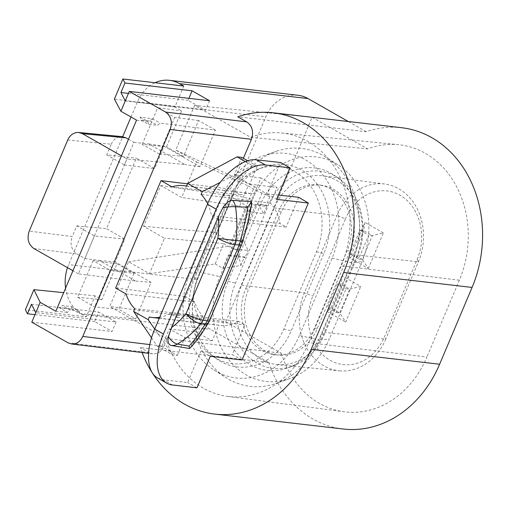 <?xml version="1.0" encoding="UTF-8"?>
<svg xmlns="http://www.w3.org/2000/svg" width="508" height="508" viewBox="0 0 508 508"><rect width="100%" height="100%" fill="white"/><g stroke="black" fill="none" stroke-linecap="round" stroke-linejoin="round"><path stroke-width="0.38" stroke-dasharray="2.54 1.91" d="M209.556 100.736L205.537 110.255L188.074 100.317L188.906 98.342M243.395 158.306L230.403 189.052L240.551 194.831A39.414 32.677 96.6 0 1 252.393 193.611A39.414 32.677 96.6 0 1 254.254 193.891L261.004 177.914L277 187.446L270.396 203.079A39.414 32.677 96.6 0 1 280.022 223.596L286.15 227.082L218.345 219.57L177.025 317.379L170.104 313.442A39.414 32.677 96.6 0 1 159.703 317.278M298.723 197.314L286.15 227.082M242.043 359.981L232.258 354.667L244.831 324.898L238.703 321.412A39.414 32.677 96.6 0 1 220.694 325.431A39.414 32.677 96.6 0 1 218.834 325.152L149.32 316.998M126.035 293.973L194.64 301.936A39.414 32.677 96.6 0 0 202.686 315.963L195.942 331.94L212.23 340.779L218.834 325.152M194.64 301.936L185.033 296.475L163.982 346.304C161.449 351.593 157.696 354.108 152.718 353.828L148.533 353.32M142.069 352.533A112.992 93.675 96.6 0 1 140.297 347.574L149.257 352.673L152.718 353.828M116.091 322.002L112.071 331.514L94.609 321.577L98.628 312.064L116.091 322.002L35.808 312.68M297.929 95.256A37.579 31.153 -83.4 0 0 265.849 116.789L197.098 279.54A37.579 31.153 -83.4 0 0 210.477 329.343L268.738 362.496L140.297 347.574M31.794 322.193L112.071 331.514M34.976 314.655L94.609 321.577M65.576 288.163A37.579 31.153 96.6 0 0 82.036 314.427L86.277 316.84L25.4 309.766M401.676 127.718A112.992 93.675 -83.4 0 0 366.224 131.718L237.776 116.796M366.224 131.718L348.298 121.514M183.756 86.062L174.898 107.042L181.635 110.877L166.465 146.793L142.234 144.342L159.214 154L174.676 117.399L157.702 107.734L181.635 110.877M131.007 117.005L137.401 101.873A37.579 31.153 96.6 0 1 155.061 82.728M67.501 267.665A37.579 31.153 96.6 0 1 68.656 264.624L122.688 136.703M117.05 263.773L134.029 273.437L110.09 270.294L93.11 260.636L117.05 263.773L101.879 299.695L95.136 295.859L86.277 316.84M134.029 273.437L118.853 309.359L135.655 318.916L151.098 282.34L115.233 261.931L124.854 239.154L106.502 228.714L136.303 158.166L154.654 168.605L164.09 146.253L199.962 166.662L215.411 130.092L160.052 123.12L157.601 125.336L148.52 124.333L140.653 119.856L140.164 117.119L152.305 118.713L149.841 120.923L140.653 119.856M159.214 154L183.445 156.458L198.615 120.536L215.411 130.092M183.445 156.458L166.465 146.793M299.428 335.477A74.13 61.455 96.6 0 1 214.122 370.091A74.13 61.455 96.6 0 1 189.954 273.183L222.606 195.885A74.13 61.455 96.6 0 1 262.661 156.013A74.13 61.455 96.6 0 1 325.787 178.81A74.13 61.455 96.6 0 1 332.086 258.172L299.428 335.477L319.361 340.043A80.861 67.037 96.6 0 1 275.673 383.534A80.861 67.037 96.6 0 1 226.308 377.806A80.861 67.037 96.6 0 1 199.942 272.091L232.594 194.793A80.861 67.037 96.6 0 1 276.288 151.301A80.861 67.037 96.6 0 1 325.653 157.029A80.861 67.037 96.6 0 1 352.019 262.744L319.361 340.043L329.349 338.95A74.13 61.455 96.6 0 1 289.3 378.822A74.13 61.455 96.6 0 1 226.174 356.025A74.13 61.455 96.6 0 1 219.875 276.663L252.527 199.358A74.13 61.455 96.6 0 1 337.839 164.744A74.13 61.455 96.6 0 1 362.007 261.652L329.349 338.95M353.803 256.984L321.151 334.283A63.024 52.248 96.6 0 1 288.557 367.652A63.024 52.248 96.6 0 1 233.902 349.485A63.024 52.248 96.6 0 1 228.073 281.324L260.731 204.026A63.024 52.248 96.6 0 1 334.556 175.451A63.024 52.248 96.6 0 1 353.803 256.984L357.327 256.508L324.675 333.813A60.382 50.057 96.6 0 1 293.446 365.779A60.382 50.057 96.6 0 1 241.084 348.374A60.382 50.057 96.6 0 1 235.496 283.07L268.154 205.772A60.382 50.057 96.6 0 1 338.887 178.391A60.382 50.057 96.6 0 1 357.327 256.508M245.675 288.861L278.333 211.563A46.603 38.633 96.6 0 1 318.611 184.912A46.603 38.633 96.6 0 1 347.155 250.717L314.496 328.022A46.603 38.633 96.6 0 1 275.209 354.787A46.603 38.633 96.6 0 1 245.675 288.861L248.628 289.223A46.552 38.595 -83.4 0 0 278.13 355.079A46.552 38.595 -83.4 0 0 317.386 328.339L350.037 251.041A46.552 38.595 -83.4 0 0 321.526 185.299A46.552 38.595 -83.4 0 0 281.286 211.919L248.628 289.223M230.81 200.552A63.024 52.248 96.6 0 1 263.398 167.183A63.024 52.248 96.6 0 1 318.059 185.35A63.024 52.248 96.6 0 1 323.882 253.511L291.23 330.81A63.024 52.248 96.6 0 1 217.405 359.385A63.024 52.248 96.6 0 1 198.152 277.851L230.81 200.552L227.286 201.022A60.382 50.057 96.6 0 1 258.509 169.056A60.382 50.057 96.6 0 1 310.877 186.461A60.382 50.057 96.6 0 1 316.459 251.765L283.807 329.063A60.382 50.057 96.6 0 1 213.074 356.445A60.382 50.057 96.6 0 1 194.627 278.327L227.286 201.022M194.647 105.404L175.781 150.05L196.679 161.944L181.68 197.453L160.782 185.566L143.58 226.295L164.471 238.182L149.473 273.691L128.581 261.804L109.722 306.451L165.811 338.366A93.942 77.883 -83.4 0 0 227.584 396.399A93.942 77.883 -83.4 0 0 308.794 342.678L341.243 265.862A93.942 77.883 -83.4 0 0 281.705 132.969A93.942 77.883 -83.4 0 0 250.736 137.325L194.647 105.404L312.115 117.31L225.787 321.672L109.722 306.451M149.473 273.691L215.151 263.938L223.723 243.643L164.471 238.182M223.723 243.643L233.324 249.104L248.094 250.381L242.748 238.9L237.712 250.825L229.387 246.088L254.508 186.62L175.781 150.05M143.58 226.295L214.884 232.474L231.775 243.345L239.204 243.948L242.741 238.9L257.785 203.276L254.597 207.505L247.352 206.477L230.397 195.751L160.782 185.566M196.679 161.944L248.114 185.903L239.535 206.204L181.68 197.453M128.581 261.804L229.387 246.088M225.787 321.672L281.349 353.289L165.811 338.366M281.349 353.289A95.777 79.4 -83.4 0 0 344.126 411.778A95.777 79.4 -83.4 0 0 426.917 357.01L308.794 342.678M250.736 137.325L367.678 148.92A95.777 79.4 96.6 0 1 398.672 144.71A95.777 79.4 96.6 0 1 459.365 280.194L426.917 357.01M312.115 117.31L367.678 148.92M248.114 185.903L255.772 190.259L269.856 196.806L262.833 191.357L254.508 186.62M257.797 203.276L263.557 213.779L249.136 211.665L252.051 204.762L266.649 206.458L263.557 213.779M239.535 206.204L249.136 211.665M214.884 232.474L230.397 195.751M215.151 263.938L222.809 268.294L240.849 265.481L237.712 250.825M240.849 265.481L244.532 256.769L228.467 254.902L230.403 256.007L245.002 257.702L248.094 250.381M244.532 256.769L245.002 257.702M269.856 196.806L266.173 205.524L266.649 206.458M266.173 205.524L250.114 203.657L255.772 190.259M252.051 204.762L250.114 203.657M222.809 268.294L228.467 254.902M233.324 249.104L230.403 256.007M239.204 243.948L254.597 207.505M247.364 206.451L231.769 243.37M257.797 203.283L262.833 191.357M268.738 362.496A112.992 93.675 -83.4 0 0 343.16 429.006M274.237 207.905L336.969 215.576L304.324 292.849A55.124 45.701 -83.4 0 0 339.268 370.808L277.133 364.573A56.102 46.507 -83.4 0 1 241.579 285.21L274.237 207.905A56.102 46.507 96.6 0 1 322.732 175.825A56.102 46.507 96.6 0 1 357.086 255.048L418.401 261.842L417.157 259.486L384.499 336.785A48.501 40.208 96.6 0 1 330.143 360.312A48.501 40.208 96.6 0 1 312.877 296.031L345.484 218.834L336.969 215.576A55.124 45.701 96.6 0 1 384.639 183.998A55.124 45.701 96.6 0 1 418.401 261.842L385.743 339.147L384.499 336.785M277.133 364.573A56.102 46.507 -83.4 0 0 324.434 332.353L357.086 255.048M339.268 370.808A55.124 45.701 -83.4 0 0 385.743 339.147L324.434 332.353M368.3 268.561L383.369 232.886L372.358 235.649L362.312 259.436L353.581 254.464L349.866 258.077L368.3 268.561L362.312 259.436L358.661 259.01L368.706 235.223L359.975 230.257L349.929 254.038L358.661 259.01M349.929 254.038L353.581 254.464L363.626 230.676L364.935 222.396L349.866 258.077M383.369 232.886L364.935 222.396M359.975 230.257L363.626 230.676L372.358 235.649L368.706 235.223M342.329 275.914L327.26 311.588L330.975 307.981L341.02 284.194L349.752 289.166L360.763 286.404L342.329 275.914L341.02 284.194L337.369 283.775L327.323 307.556L336.055 312.528L346.1 288.741L337.369 283.775M346.1 288.741L349.752 289.166L339.706 312.947L345.694 322.078L360.763 286.404M336.055 312.528L339.706 312.947L330.975 307.981L327.323 307.556M327.26 311.588L345.694 322.078M417.157 259.486A48.501 40.208 -83.4 0 0 399.847 195.186A48.501 40.208 -83.4 0 0 345.484 218.834M124.854 239.154L94.399 235.909L76.746 225.863L72.231 236.544L29.216 231.127M94.399 235.909L84.861 258.483L76.911 253.956C71.33 249.892 69.774 244.088 72.231 236.544M128.48 139.262L133.922 142.354L124.384 164.935L106.724 154.889L136.303 158.166M67.697 140.03L111.239 144.202L106.724 154.889M111.239 144.202C113.709 139.008 117.392 136.487 122.276 136.652M76.746 225.863L106.502 228.714M208.909 321.831A13.138 7.69 29.6 0 0 209.506 319.843L241.541 244.005A13.138 3.296 17.3 0 0 242.062 243.408M59.569 307.886L71.882 309.137L71.425 306.572L62.23 305.505L59.569 307.886L67.462 312.376L70.098 309.982L62.23 305.505M71.425 306.572L79.184 310.991L70.098 309.982M71.882 309.137L79.629 313.544L79.184 310.991M84.861 258.483L99.587 260.49L135.814 281.102L78.41 273.869L126.943 158.985L121.463 155.867M78.41 273.869L72.936 270.751M149.841 120.923L157.601 125.336M140.164 117.119L148.05 121.609L148.52 124.333M152.305 118.713L160.052 123.12M190.341 347.732L193.846 342.125C198.622 337.115 203.841 329.686 209.506 319.843A13.138 2.438 22.9 0 1 209.588 320.453M193.846 342.125L250.336 208.388C248.482 219.075 245.548 230.943 241.541 244.005A13.138 2.438 22.9 0 1 241.624 244.615M250.336 208.388L251.549 204.483M151.543 337.795L157.137 346.05L161.83 346.57L177.349 355.397L172.549 354.813L157.137 346.05M172.549 354.813L154.711 329.089M177.349 355.397L184.918 337.471L169.259 328.974L161.83 346.57M241.751 157.372L234.315 174.968L249.695 184.125L257.264 166.205L252.47 165.621L245.377 161.588M257.264 166.205L247.726 160.776M252.47 165.621L220.154 182.404M157.658 377.99L163.474 379.844L187.649 382.518L200.889 351.18L210.306 356.292M196.983 387.833L187.649 382.518M218.345 219.57L211.417 215.627L280.022 223.596M207.664 203.74A39.414 32.677 96.6 0 1 211.417 215.627M278.409 195.066L267.348 193.846L280.587 162.509M267.348 193.846L276.6 199.352M142.234 144.342L157.702 107.734M133.922 142.354L148.819 143.942L185.045 164.554L126.943 158.985M93.11 260.636L77.648 297.244L94.628 306.902L118.853 309.359M110.09 270.294L94.628 306.902M101.879 299.695L77.648 297.244M198.615 120.536L174.676 117.399M174.898 107.042L114.389 99.104M128.441 93.389L188.074 100.317M31.483 304.267L98.628 312.064M177.025 317.379L244.831 324.898M200.889 351.18L232.258 354.667M270.396 203.079L201.111 194.386M249.695 184.125L277 187.446M261.004 177.914L234.315 174.968M186.563 186.106L254.254 193.891M171.952 186.861L240.551 194.831M187.516 183.852L230.403 189.052M185.033 296.475L115.633 288.055M202.686 315.963L134.772 308.718M169.259 328.974L195.942 331.94M212.23 340.779L184.918 337.471M238.703 321.412L170.104 313.442M95.136 295.859L63.671 292.671M125.254 100.927L205.537 110.255M148.05 121.609L136.55 120.155M199.962 166.662L185.045 164.554M135.814 281.102L151.098 282.34M79.629 313.544L135.655 318.916M55.823 311.258L67.462 312.376M99.587 260.49L115.233 261.931M124.384 164.935L154.654 168.605M148.819 143.942L164.09 146.253M149.257 352.673L68.047 342.817M82.036 314.427L210.477 329.343M189.954 273.183L199.942 272.091L219.875 276.663M222.606 195.885L232.594 194.793L252.527 199.358M332.086 258.172L352.019 262.744L362.007 261.652M260.731 204.026L268.154 205.772M228.073 281.324L235.496 283.07M321.151 334.283L324.675 333.813M350.037 251.041L347.155 250.717M281.286 211.919L278.333 211.563M317.386 328.339L314.496 328.022M194.627 278.327L198.152 277.851M283.807 329.063L291.23 330.81M316.459 251.765L323.882 253.511M459.365 280.194L341.243 265.862M137.401 101.873L265.849 116.789M197.098 279.54L68.656 264.624M241.579 285.21L304.336 292.824L312.877 296.031M33.89 248.539L76.911 253.956M172.529 384.988L163.474 379.844M149.784 344.576L163.982 346.304M214.122 370.091L226.308 377.806M262.661 156.013L276.288 151.301M289.3 378.822L275.673 383.534M337.839 164.744L325.653 157.029M293.446 365.779L288.557 367.652M338.887 178.391L334.556 175.451M321.526 185.299L318.611 184.912M278.13 355.079L275.209 354.787M213.074 356.445L217.405 359.385M258.509 169.056L263.398 167.183M227.584 396.399L344.126 411.778M281.705 132.969L398.672 144.71M384.639 183.998L322.732 175.825M186.62 185.972L252.393 193.611M159.271 318.3L220.694 325.431"/><path stroke-width="0.76" d="M188.906 98.342L192.088 90.805L209.556 100.736L129.273 91.415L165.532 112.046L246.742 121.895L237.776 116.796A112.992 93.675 96.6 0 1 273.228 112.795A112.992 93.675 96.6 0 1 343.63 272.51L311.182 349.326A112.992 93.675 96.6 0 1 214.713 414.09A112.992 93.675 96.6 0 1 142.069 352.533M243.395 158.306L251.416 139.313C253.879 131.769 252.317 125.965 246.742 121.895M278.409 195.066L298.723 197.314L308.337 203.041L242.043 359.981L210.306 356.292L196.983 387.833L172.529 384.988A52.553 27.718 -60.4 0 1 166.63 383.102A52.553 27.718 -60.4 0 1 163.43 334.029L216.179 209.156A52.553 27.718 -60.4 0 1 265.468 164.979L289.922 167.818L280.587 162.509L256.413 159.829C241.217 157.588 217.888 178.74 207.467 204.203L154.718 329.076L148.19 319.684L133.636 311.404L151.543 337.795M63.671 292.671L33.896 289.655L25.4 309.766L27.464 313.779L31.483 304.267L35.808 312.68L31.794 322.193L68.047 342.817L71.507 343.973C76.486 344.253 80.239 341.744 82.772 336.448L149.784 344.576M27.464 313.779L34.976 314.655M348.298 121.514L307.962 98.565A37.579 31.153 -83.4 0 0 297.929 95.256L169.488 80.334A37.579 31.153 96.6 0 1 179.514 83.649L183.756 86.062L122.885 78.994L124.949 83.007L192.088 90.805M155.061 82.728A37.579 31.153 96.6 0 1 169.488 80.334M122.688 136.703L131.007 117.005M65.576 288.163A37.579 31.153 96.6 0 1 67.501 267.665M214.713 414.09L343.16 429.006A112.992 93.675 -83.4 0 0 439.63 364.242L472.078 287.433A112.992 93.675 -83.4 0 0 401.676 127.718L273.228 112.795M78.715 132.48L122.257 136.652L125.965 137.833L82.423 133.655L78.734 132.48C73.85 132.315 70.168 134.83 67.697 140.03L29.216 231.127C26.759 238.671 28.315 244.475 33.89 248.539L72.936 270.751M128.48 139.262L125.965 137.833M251.536 201.619L232.683 200.374A13.138 10.916 92.4 0 1 235.502 206.769A105.518 87.478 96.6 0 1 235.909 240.544L240.265 240.83A13.138 3.296 17.3 0 1 242.062 243.408C246.405 229.241 249.568 216.268 251.549 204.483L251.536 201.619L247.79 207.175L235.502 206.769A13.138 2.273 171.5 0 0 222.955 207.62L218.389 216.599L171.494 327.609L168.402 336.76A13.138 6.153 -121.6 0 0 177.514 344.049A105.518 87.478 -83.4 0 0 200.768 323.736L204.946 324.441A13.138 7.69 29.6 0 0 208.902 321.85M218.389 216.599A92.38 76.587 -83.4 0 1 217.869 238.347L235.909 240.544A13.138 10.82 94.1 0 1 234.867 244.716L239.224 245.021L207.188 320.865L202.99 320.18L234.867 244.716A13.138 2.438 22.9 0 1 217.869 238.347L185.992 313.811A13.138 2.438 22.9 0 0 202.99 320.18A13.138 10.954 -80.7 0 1 200.768 323.736A13.138 4.559 -140.1 0 1 185.992 313.811A92.38 76.587 96.6 0 1 171.494 327.609M209.588 320.453A13.138 13.138 0 0 1 208.909 321.831C202.54 332.956 196.348 341.592 190.341 347.732L189.484 348.526L189.103 346.107C194.215 340.652 199.492 333.426 204.946 324.441A13.138 10.954 -80.8 0 0 207.188 320.865A13.138 2.438 22.9 0 0 209.588 320.453L241.624 244.615A13.138 2.438 22.9 0 1 239.224 245.021A13.138 10.82 94.1 0 0 240.265 240.83C243.662 228.873 246.17 217.653 247.79 207.175M189.103 346.107L177.514 344.049A13.138 11.093 -80.2 0 1 171.38 345.484A12.319 6.496 -60.4 0 1 168.402 336.76M121.463 155.867L82.423 133.655M189.484 348.526L171.38 345.484M232.683 200.374A12.319 6.496 119.6 0 0 222.955 207.62M247.726 160.776L241.751 157.372L237.058 156.851L245.377 161.588M220.154 182.404L202.248 191.7L187.693 183.42L237.058 156.851M163.43 334.029L154.718 329.076C145.383 350.723 146.666 372.123 157.658 377.99M187.693 183.42L186.563 186.106A39.414 32.677 -83.4 0 0 183.794 185.642A39.414 32.677 -83.4 0 0 171.952 186.861L161.011 180.632L115.633 288.055L126.035 293.973A39.414 32.677 96.6 0 0 134.772 308.718L133.636 311.404M148.19 319.684L149.32 316.998A39.414 32.677 96.6 0 0 152.089 317.462L159.271 318.3M159.703 317.278A39.414 32.677 96.6 0 1 152.089 317.462M202.248 191.7L201.111 194.386A39.414 32.677 96.6 0 1 207.664 203.74M308.337 203.041L276.6 199.352L289.922 167.818M35.808 312.68L40.17 302.355L33.896 289.655M251.416 139.313L170.212 129.457L82.772 336.448M170.212 129.457C172.669 121.914 171.107 116.11 165.532 112.046M40.17 302.355L55.823 311.258L136.55 120.155L120.898 111.252L129.273 91.415M124.949 83.007L120.929 92.519L125.254 100.927M122.885 78.994L114.389 99.104L120.898 111.252M120.929 92.519L128.441 93.389M161.011 180.632L187.516 183.852M307.962 98.565L179.514 83.649M439.63 364.242L311.182 349.326M472.078 287.433L343.63 272.51M256.413 159.829L265.468 164.979M216.179 209.156L207.467 204.203M241.624 244.615A13.138 13.138 0 0 0 242.062 243.408M166.63 383.102L157.626 377.977M183.794 185.642L186.62 185.972M148.533 353.32L71.501 343.973"/></g></svg>
